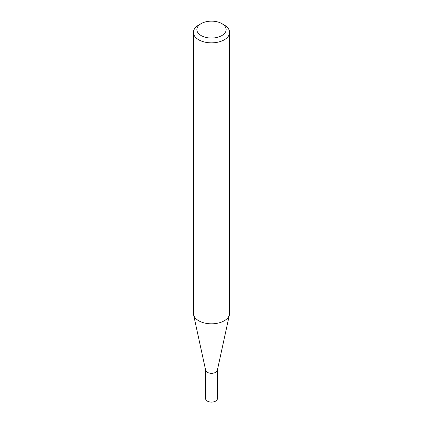 <?xml version="1.0" encoding="UTF-8"?>
<svg xmlns="http://www.w3.org/2000/svg" width="423" height="423" viewBox="0 0 423 423"><rect width="100%" height="100%" fill="white"/><g stroke="black" fill="none" stroke-linecap="round" stroke-linejoin="round"><path stroke-width="0.63" d="M229.583 32.412L229.583 313.38A18.083 10.438 180 0 1 229.44 314.68L217.327 370.352A5.869 3.389 180 0 1 213.404 373.134A5.869 3.389 180 0 1 207.349 372.325A5.869 3.389 180 0 1 205.673 370.352L193.56 314.68A18.083 10.438 180 0 1 193.417 313.38L193.417 32.412A18.083 10.438 180 0 1 198.715 25.031L201.147 23.625A14.636 8.449 0 0 0 201.147 35.58A14.636 8.449 0 0 0 221.853 35.58A14.636 8.449 0 0 0 221.853 23.625L224.285 25.031A18.083 10.438 180 0 1 229.583 32.412A18.083 10.438 180 0 1 218.421 42.057A18.083 10.438 180 0 1 198.715 39.794A18.083 10.438 180 0 1 193.417 32.412M217.369 370.141L217.369 398.72A5.869 3.389 180 0 1 213.747 401.85A5.869 3.389 180 0 1 207.349 401.115A5.869 3.389 180 0 1 205.631 398.72L205.631 370.141M229.44 314.68A18.083 10.438 180 0 1 217.364 323.257A18.083 10.438 180 0 1 198.715 320.761A18.083 10.438 180 0 1 193.56 314.68M224.285 25.031L221.853 23.625A14.636 8.449 0 0 0 201.147 23.625"/></g></svg>
